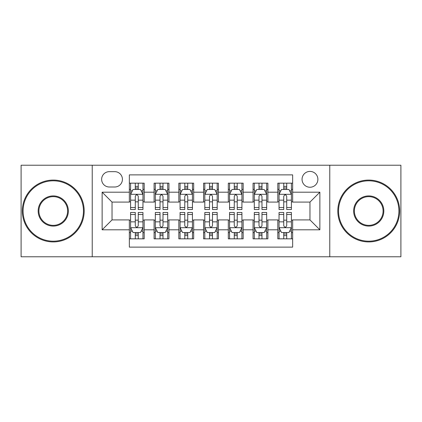 <?xml version="1.0" encoding="UTF-8"?>
<svg xmlns="http://www.w3.org/2000/svg" width="422" height="422" viewBox="0 0 422 422"><rect width="100%" height="100%" fill="white"/><g stroke="black" fill="none" stroke-linecap="round" stroke-linejoin="round"><path stroke-width="0.63" d="M309.97 171.411A7.918 7.918 0 0 0 302.052 179.329A7.918 7.918 0 0 0 309.97 187.247A7.918 7.918 0 0 0 317.887 179.329A7.918 7.918 0 0 0 309.97 171.411M329.767 256.776L400.9 256.776L400.9 165.224L329.767 165.224L329.767 256.776L92.233 256.776L92.233 165.224L21.1 165.224L21.1 256.776L92.233 256.776M292.652 183.164L277.803 183.164L277.803 192.195L267.907 192.195L267.907 202.091L277.803 202.091L277.803 192.195M267.907 192.195L267.907 183.164L253.063 183.164L253.063 192.195L243.167 192.195L243.167 202.091L253.063 202.091L253.063 192.195M243.167 192.195L243.167 183.164L228.318 183.164L228.318 192.195L218.422 192.195L218.422 202.091L228.318 202.091L228.318 192.195M218.422 192.195L218.422 183.164L203.578 183.164L203.578 192.195L193.682 192.195L193.682 202.091L203.578 202.091L203.578 192.195M193.682 192.195L193.682 183.164L178.833 183.164L178.833 192.195L168.937 192.195L168.937 202.091L178.833 202.091L178.833 192.195M168.937 192.195L168.937 183.164L154.093 183.164L154.093 202.091L144.197 202.091L144.197 183.164L129.348 183.164M129.348 238.836L144.197 238.836L144.197 219.909L154.093 219.909L154.093 238.836L168.937 238.836L168.937 219.909L178.833 219.909L178.833 229.805L168.937 229.805M178.833 229.805L178.833 238.836L193.682 238.836L193.682 219.909L203.578 219.909L203.578 229.805L193.682 229.805M203.578 229.805L203.578 238.836L218.422 238.836L218.422 219.909L228.318 219.909L228.318 229.805L218.422 229.805M228.318 229.805L228.318 238.836L243.167 238.836L243.167 219.909L253.063 219.909L253.063 229.805L243.167 229.805M253.063 229.805L253.063 238.836L267.907 238.836L267.907 219.909L277.803 219.909L277.803 229.805L267.907 229.805M109.309 186.999L114.752 186.999A7.67 7.67 0 0 0 122.422 179.329A7.67 7.67 0 0 0 114.752 171.659L109.309 171.659A7.67 7.67 0 0 0 101.639 179.329A7.67 7.67 0 0 0 109.309 186.999M329.767 165.224L92.233 165.224M292.652 192.195L292.652 174.877L129.348 174.877L129.348 202.091L112.03 202.091L112.03 219.909L129.348 219.909L129.348 247.123L292.652 247.123L292.652 219.909L309.97 219.909L309.97 202.091L292.652 202.091L292.652 192.195L319.865 192.195L319.865 229.805L292.652 229.805M129.348 229.805L102.135 229.805L102.135 192.195L129.348 192.195M277.803 229.805L277.803 238.836L292.652 238.836M129.348 189.351L130.588 189.351M135.288 189.351L138.258 189.351M142.958 189.351L144.197 189.351M129.348 201.843L130.588 201.843M135.288 201.843L138.258 201.843M142.958 201.843L144.197 201.843M129.348 220.157L130.588 220.157M135.288 220.157L138.258 220.157M142.958 220.157L144.197 220.157M129.348 232.649L130.588 232.649M135.288 232.649L138.258 232.649M142.958 232.649L144.197 232.649M154.093 201.843L155.328 201.843M160.028 201.843L162.998 201.843M167.703 201.843L168.937 201.843M154.093 189.351L155.328 189.351M160.028 189.351L162.998 189.351M167.703 189.351L168.937 189.351M154.093 220.157L155.328 220.157M160.028 220.157L162.998 220.157M167.703 220.157L168.937 220.157M154.093 232.649L155.328 232.649M160.028 232.649L162.998 232.649M167.703 232.649L168.937 232.649M178.833 220.157L180.073 220.157M184.773 220.157L187.743 220.157M192.443 220.157L193.682 220.157M178.833 232.649L180.073 232.649M184.773 232.649L187.743 232.649M192.443 232.649L193.682 232.649M178.833 189.351L180.073 189.351M184.773 189.351L187.743 189.351M192.443 189.351L193.682 189.351M178.833 201.843L180.073 201.843M184.773 201.843L187.743 201.843M192.443 201.843L193.682 201.843M203.578 220.157L204.812 220.157M209.518 220.157L212.482 220.157M217.188 220.157L218.422 220.157M203.578 232.649L204.812 232.649M209.518 232.649L212.482 232.649M217.188 232.649L218.422 232.649M203.578 189.351L204.812 189.351M209.518 189.351L212.482 189.351M217.188 189.351L218.422 189.351M203.578 201.843L204.812 201.843M209.518 201.843L212.482 201.843M217.188 201.843L218.422 201.843M228.318 220.157L229.557 220.157M234.257 220.157L237.227 220.157M241.927 220.157L243.167 220.157M228.318 232.649L229.557 232.649M234.257 232.649L237.227 232.649M241.927 232.649L243.167 232.649M228.318 189.351L229.557 189.351M234.257 189.351L237.227 189.351M241.927 189.351L243.167 189.351M228.318 201.843L229.557 201.843M234.257 201.843L237.227 201.843M241.927 201.843L243.167 201.843M253.063 220.157L254.297 220.157M259.002 220.157L261.972 220.157M266.672 220.157L267.907 220.157M253.063 232.649L254.297 232.649M259.002 232.649L261.972 232.649M266.672 232.649L267.907 232.649M253.063 189.351L254.297 189.351M259.002 189.351L261.972 189.351M266.672 189.351L267.907 189.351M253.063 201.843L254.297 201.843M259.002 201.843L261.972 201.843M266.672 201.843L267.907 201.843M277.803 220.157L279.042 220.157M283.742 220.157L286.712 220.157M291.412 220.157L292.652 220.157M277.803 232.649L279.042 232.649M283.742 232.649L286.712 232.649M291.412 232.649L292.652 232.649M277.803 189.351L279.042 189.351M283.742 189.351L286.712 189.351M291.412 189.351L292.652 189.351M277.803 201.843L279.042 201.843M283.742 201.843L286.712 201.843M291.412 201.843L292.652 201.843M112.03 202.091L102.135 192.195M112.03 219.909L102.135 229.805M319.865 192.195L309.97 202.091M319.865 229.805L309.97 219.909M138.258 186.382L135.288 186.382M142.958 207.497L138.258 207.497L138.258 209.518L142.958 209.518L142.958 194.421L140.484 189.473L133.062 189.473L130.588 194.421L130.588 209.518L135.288 209.518L135.288 207.497L130.588 207.497M130.588 194.421L130.588 183.164M142.958 194.421L142.958 183.164M135.288 189.473L135.288 183.164M138.258 183.164L138.258 189.473M138.258 207.497L138.258 196.277C137.266 194.373 136.28 194.373 135.288 196.277L135.288 207.497M135.288 235.618L138.258 235.618M130.588 214.503L135.288 214.503L135.288 212.482L130.588 212.482L130.588 227.579L133.062 232.527L140.484 232.527L142.958 227.579L142.958 212.482L138.258 212.482L138.258 214.503L142.958 214.503M142.958 227.579L142.958 238.836M130.588 227.579L130.588 238.836M138.258 232.527L138.258 238.836M135.288 238.836L135.288 232.527M135.288 214.503L135.288 225.723C136.274 227.627 137.266 227.627 138.258 225.723L138.258 214.503M53.267 180.816A30.184 30.184 0 0 0 23.078 211A30.184 30.184 0 0 0 53.267 241.184A30.184 30.184 0 0 0 83.45 211A30.184 30.184 0 0 0 53.267 180.816M53.267 241.927A30.927 30.927 0 0 1 22.34 211A30.927 30.927 0 0 1 53.267 180.073A30.927 30.927 0 0 1 84.194 211A30.927 30.927 0 0 1 53.267 241.927M53.267 195.908A15.092 15.092 0 0 1 68.359 211A15.092 15.092 0 0 1 53.267 226.092A15.092 15.092 0 0 1 38.17 211A15.092 15.092 0 0 1 53.267 195.908M53.267 225.353A14.353 14.353 0 0 0 67.615 211A14.353 14.353 0 0 0 53.267 196.647A14.353 14.353 0 0 0 38.914 211A14.353 14.353 0 0 0 53.267 225.353M368.733 180.816A30.184 30.184 0 0 0 338.549 211A30.184 30.184 0 0 0 368.733 241.184A30.184 30.184 0 0 0 398.922 211A30.184 30.184 0 0 0 368.733 180.816M368.733 241.927A30.927 30.927 0 0 1 337.806 211A30.927 30.927 0 0 1 368.733 180.073A30.927 30.927 0 0 1 399.66 211A30.927 30.927 0 0 1 368.733 241.927M368.733 195.908A15.092 15.092 0 0 1 383.83 211A15.092 15.092 0 0 1 368.733 226.092A15.092 15.092 0 0 1 353.641 211A15.092 15.092 0 0 1 368.733 195.908M368.733 225.353A14.353 14.353 0 0 0 383.086 211A14.353 14.353 0 0 0 368.733 196.647A14.353 14.353 0 0 0 354.385 211A14.353 14.353 0 0 0 368.733 225.353M162.998 186.382L160.028 186.382M167.703 207.497L162.998 207.497L162.998 209.518L167.703 209.518L167.703 194.421L165.224 189.473L157.802 189.473L155.328 194.421L155.328 209.518L160.028 209.518L160.028 207.497L155.328 207.497M155.328 194.421L155.328 183.164M167.703 194.421L167.703 183.164M160.028 189.473L160.028 183.164M162.998 183.164L162.998 189.473M162.998 207.497L162.998 196.277C162.011 194.373 161.019 194.373 160.028 196.277L160.028 207.497M187.743 186.382L184.773 186.382M192.443 207.497L187.743 207.497L187.743 209.518L192.443 209.518L192.443 194.421L189.969 189.473L182.547 189.473L180.073 194.421L180.073 209.518L184.773 209.518L184.773 207.497L180.073 207.497M180.073 194.421L180.073 183.164M192.443 194.421L192.443 183.164M184.773 189.473L184.773 183.164M187.743 183.164L187.743 189.473M187.743 207.497L187.743 196.277C186.756 194.373 185.764 194.373 184.773 196.277L184.773 207.497M212.482 186.382L209.518 186.382M217.188 207.497L212.482 207.497L212.482 209.518L217.188 209.518L217.188 194.421L214.714 189.473L207.286 189.473L204.812 194.421L204.812 209.518L209.518 209.518L209.518 207.497L204.812 207.497M204.812 194.421L204.812 183.164M217.188 194.421L217.188 183.164M209.518 189.473L209.518 183.164M212.482 183.164L212.482 189.473M212.482 207.497L212.482 196.277C211.496 194.373 210.504 194.373 209.518 196.277L209.518 207.497M237.227 186.382L234.257 186.382M241.927 207.497L237.227 207.497L237.227 209.518L241.927 209.518L241.927 194.421L239.453 189.473L232.031 189.473L229.557 194.421L229.557 209.518L234.257 209.518L234.257 207.497L229.557 207.497M229.557 194.421L229.557 183.164M241.927 194.421L241.927 183.164M234.257 189.473L234.257 183.164M237.227 183.164L237.227 189.473M237.227 207.497L237.227 196.277C236.241 194.373 235.249 194.373 234.257 196.277L234.257 207.497M160.028 235.618L162.998 235.618M155.328 214.503L160.028 214.503L160.028 212.482L155.328 212.482L155.328 227.579L157.802 232.527L165.224 232.527L167.703 227.579L167.703 212.482L162.998 212.482L162.998 214.503L167.703 214.503M167.703 227.579L167.703 238.836M155.328 227.579L155.328 238.836M162.998 232.527L162.998 238.836M160.028 238.836L160.028 232.527M160.028 214.503L160.028 225.723C161.019 227.627 162.006 227.627 162.998 225.723L162.998 214.503M184.773 235.618L187.743 235.618M180.073 214.503L184.773 214.503L184.773 212.482L180.073 212.482L180.073 227.579L182.547 232.527L189.969 232.527L192.443 227.579L192.443 212.482L187.743 212.482L187.743 214.503L192.443 214.503M192.443 227.579L192.443 238.836M180.073 227.579L180.073 238.836M187.743 232.527L187.743 238.836M184.773 238.836L184.773 232.527M184.773 214.503L184.773 225.723C185.759 227.627 186.751 227.627 187.743 225.723L187.743 214.503M209.518 235.618L212.482 235.618M204.812 214.503L209.518 214.503L209.518 212.482L204.812 212.482L204.812 227.579L207.286 232.527L214.714 232.527L217.188 227.579L217.188 212.482L212.482 212.482L212.482 214.503L217.188 214.503M217.188 227.579L217.188 238.836M204.812 227.579L204.812 238.836M212.482 232.527L212.482 238.836M209.518 238.836L209.518 232.527M209.518 214.503L209.518 225.723C210.504 227.627 211.496 227.627 212.482 225.723L212.482 214.503M234.257 235.618L237.227 235.618M229.557 214.503L234.257 214.503L234.257 212.482L229.557 212.482L229.557 227.579L232.031 232.527L239.453 232.527L241.927 227.579L241.927 212.482L237.227 212.482L237.227 214.503L241.927 214.503M241.927 227.579L241.927 238.836M229.557 227.579L229.557 238.836M237.227 232.527L237.227 238.836M234.257 238.836L234.257 232.527M234.257 214.503L234.257 225.723C235.244 227.627 236.236 227.627 237.227 225.723L237.227 214.503M261.972 186.382L259.002 186.382M266.672 207.497L261.972 207.497L261.972 209.518L266.672 209.518L266.672 194.421L264.198 189.473L256.776 189.473L254.297 194.421L254.297 209.518L259.002 209.518L259.002 207.497L254.297 207.497M254.297 194.421L254.297 183.164M266.672 194.421L266.672 183.164M259.002 189.473L259.002 183.164M261.972 183.164L261.972 189.473M261.972 207.497L261.972 196.277C260.981 194.373 259.994 194.373 259.002 196.277L259.002 207.497M259.002 235.618L261.972 235.618M254.297 214.503L259.002 214.503L259.002 212.482L254.297 212.482L254.297 227.579L256.776 232.527L264.198 232.527L266.672 227.579L266.672 212.482L261.972 212.482L261.972 214.503L266.672 214.503M266.672 227.579L266.672 238.836M254.297 227.579L254.297 238.836M261.972 232.527L261.972 238.836M259.002 238.836L259.002 232.527M259.002 214.503L259.002 225.723C259.989 227.627 260.981 227.627 261.972 225.723L261.972 214.503M286.712 186.382L283.742 186.382M291.412 207.497L286.712 207.497L286.712 209.518L291.412 209.518L291.412 194.421L288.938 189.473L281.516 189.473L279.042 194.421L279.042 209.518L283.742 209.518L283.742 207.497L279.042 207.497M279.042 194.421L279.042 183.164M291.412 194.421L291.412 183.164M283.742 189.473L283.742 183.164M286.712 183.164L286.712 189.473M286.712 207.497L286.712 196.277C285.726 194.373 284.734 194.373 283.742 196.277L283.742 207.497M283.742 235.618L286.712 235.618M279.042 214.503L283.742 214.503L283.742 212.482L279.042 212.482L279.042 227.579L281.516 232.527L288.938 232.527L291.412 227.579L291.412 212.482L286.712 212.482L286.712 214.503L291.412 214.503M291.412 227.579L291.412 238.836M279.042 227.579L279.042 238.836M286.712 232.527L286.712 238.836M283.742 238.836L283.742 232.527M283.742 214.503L283.742 225.723C284.734 227.627 285.72 227.627 286.712 225.723L286.712 214.503M154.093 229.805L144.197 229.805M154.093 192.195L144.197 192.195M142.894 194.299L130.646 194.299M130.588 190.834L132.381 190.834M141.164 190.834L142.958 190.834M135.288 200.155L130.588 200.155M142.958 200.155L138.258 200.155M138.258 187.954L135.288 187.954M130.646 227.701L142.894 227.701M142.958 231.166L141.164 231.166M132.381 231.166L130.588 231.166M138.258 221.845L142.958 221.845M130.588 221.845L135.288 221.845M135.288 234.046L138.258 234.046M167.639 194.299L155.391 194.299M155.328 190.834L157.121 190.834M165.909 190.834L167.703 190.834M160.028 200.155L155.328 200.155M167.703 200.155L162.998 200.155M162.998 187.954L160.028 187.954M192.379 194.299L180.136 194.299M180.073 190.834L181.866 190.834M190.649 190.834L192.443 190.834M184.773 200.155L180.073 200.155M192.443 200.155L187.743 200.155M187.743 187.954L184.773 187.954M217.124 194.299L204.876 194.299M204.812 190.834L206.606 190.834M215.394 190.834L217.188 190.834M209.518 200.155L204.812 200.155M217.188 200.155L212.482 200.155M212.482 187.954L209.518 187.954M241.864 194.299L229.621 194.299M229.557 190.834L231.351 190.834M240.134 190.834L241.927 190.834M234.257 200.155L229.557 200.155M241.927 200.155L237.227 200.155M237.227 187.954L234.257 187.954M155.391 227.701L167.639 227.701M167.703 231.166L165.909 231.166M157.121 231.166L155.328 231.166M162.998 221.845L167.703 221.845M155.328 221.845L160.028 221.845M160.028 234.046L162.998 234.046M180.136 227.701L192.379 227.701M192.443 231.166L190.649 231.166M181.866 231.166L180.073 231.166M187.743 221.845L192.443 221.845M180.073 221.845L184.773 221.845M184.773 234.046L187.743 234.046M204.876 227.701L217.124 227.701M217.188 231.166L215.394 231.166M206.606 231.166L204.812 231.166M212.482 221.845L217.188 221.845M204.812 221.845L209.518 221.845M209.518 234.046L212.482 234.046M229.621 227.701L241.864 227.701M241.927 231.166L240.134 231.166M231.351 231.166L229.557 231.166M237.227 221.845L241.927 221.845M229.557 221.845L234.257 221.845M234.257 234.046L237.227 234.046M266.609 194.299L254.36 194.299M254.297 190.834L256.091 190.834M264.879 190.834L266.672 190.834M259.002 200.155L254.297 200.155M266.672 200.155L261.972 200.155M261.972 187.954L259.002 187.954M254.36 227.701L266.609 227.701M266.672 231.166L264.879 231.166M256.091 231.166L254.297 231.166M261.972 221.845L266.672 221.845M254.297 221.845L259.002 221.845M259.002 234.046L261.972 234.046M291.354 194.299L279.106 194.299M279.042 190.834L280.836 190.834M289.619 190.834L291.412 190.834M283.742 200.155L279.042 200.155M291.412 200.155L286.712 200.155M286.712 187.954L283.742 187.954M279.106 227.701L291.354 227.701M291.412 231.166L289.619 231.166M280.836 231.166L279.042 231.166M286.712 221.845L291.412 221.845M279.042 221.845L283.742 221.845M283.742 234.046L286.712 234.046"/></g></svg>
